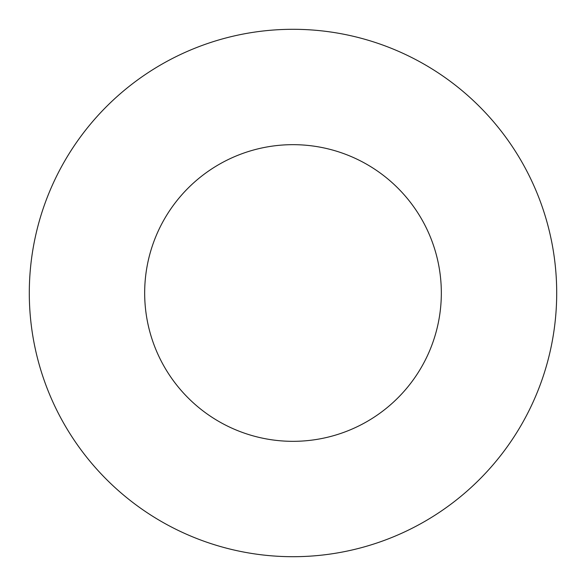 <?xml version="1.0" encoding="UTF-8"?>
<svg xmlns="http://www.w3.org/2000/svg" width="586" height="586" viewBox="0 0 586 586"><rect width="100%" height="100%" fill="white"/><g stroke="black" fill="none" stroke-linecap="round" stroke-linejoin="round"><path stroke-width="0.88" d="M441.331 293A148.331 148.331 0 0 1 218.834 421.459A148.331 148.331 0 0 1 218.834 164.541A148.331 148.331 0 0 1 441.331 293M556.7 293A263.7 263.7 0 0 1 161.15 521.372A263.7 263.7 0 0 1 161.15 64.628A263.7 263.7 0 0 1 556.7 293"/></g></svg>
